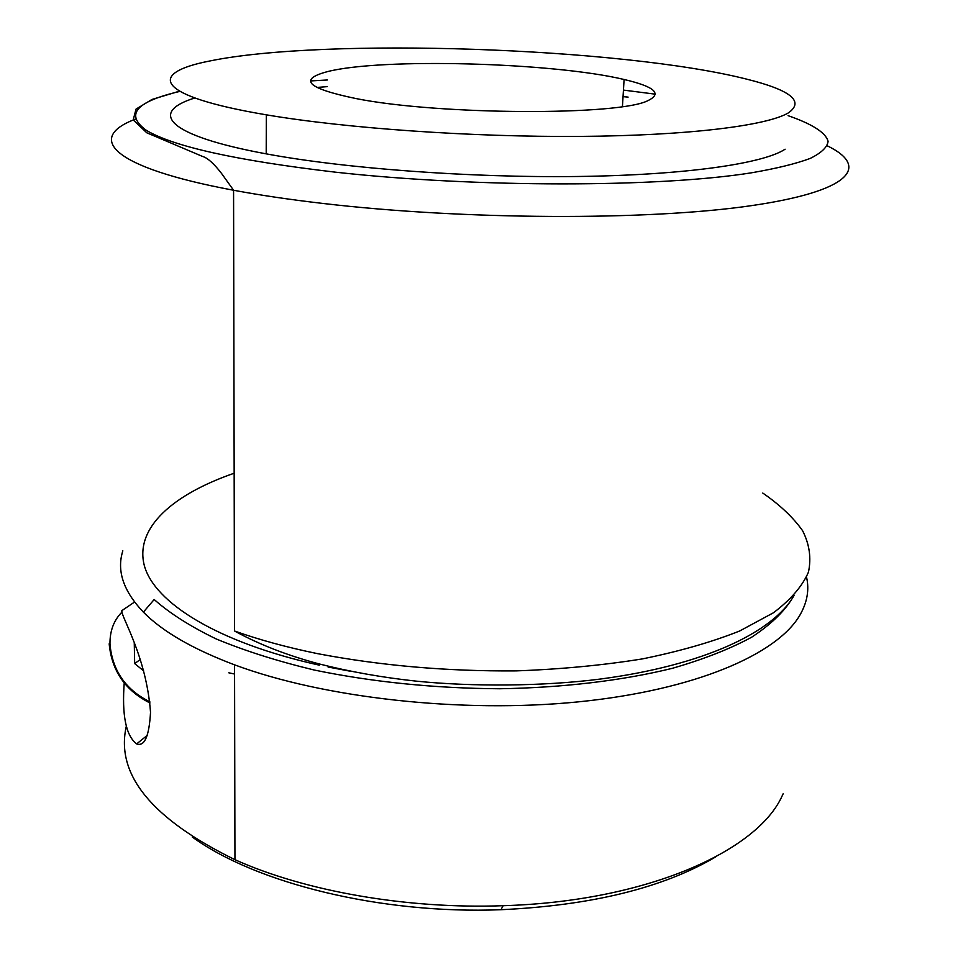 <?xml version="1.0" encoding="UTF-8"?>
<svg xmlns="http://www.w3.org/2000/svg" width="958" height="958" viewBox="0 0 958 958"><rect width="100%" height="100%" fill="white"/><g stroke="black" fill="none" stroke-linecap="round" stroke-linejoin="round"><path stroke-width="1.44" d="M194.761 97.991C148.622 112.29 166.297 135.461 266.204 153.855C344.988 168.524 470.103 177.889 577.794 176.488C685.605 175.086 763.43 163.614 785.105 149.208M209.503 61.049C146.694 73.239 155.136 96.171 266.336 114.828C345.622 128.288 471.611 137.198 579.973 136.407C688.467 135.617 766.663 125.714 788.314 112.936C804.78 101.368 790.769 90.076 746.282 79.047C621.85 47.577 323.888 37.278 209.503 61.049M648.386 100.398C662.337 93.501 654.23 86.531 624.089 79.49C553.185 62.486 381.5 57.708 327.492 71.622C297.878 79.466 307.29 88.423 355.729 98.506C438.728 115.223 620.82 115.81 648.386 100.398M655.404 94.183L623.442 90.088M327.385 79.981L310.572 80.939M316.691 87.465L327.301 86.627M628.113 97.105L623.035 96.65M715.422 857.051C662.948 887.922 591.469 905.478 500.962 909.717C380.577 914.411 255.451 883.06 192.199 836.957M126.288 726.38C115.403 774.411 151.627 818.85 234.95 859.685C304.644 891.096 406.372 909.214 503.13 905.705C645.345 901.562 757.263 851.59 782.231 795.727L783.177 793.751M134.551 602.043L121.834 610.641C120.684 616.234 146.323 655.631 150.526 712.321C149.173 736.247 144.55 746.785 136.635 743.923C125.857 735.624 121.75 714.979 124.289 682M806.528 577.099C809.438 589.709 807.247 602.331 799.978 614.988C777.321 654.362 694.897 690.227 578.045 701.891C461.361 713.542 323.481 698.035 234.554 664.828C192.821 649.093 162.429 631.526 143.377 612.126C123.354 591.086 116.505 570.657 122.84 550.838M228.842 672.815L234.566 674.025M143.377 612.126L154.178 599.516C169.77 613.348 190.474 626.508 216.268 638.986C244.841 650.841 277.497 661.176 314.212 670.025C372.65 682.084 434.429 688.335 499.561 688.754C563.148 687.724 622.652 680.551 672.36 668.313C703.507 659.332 729.9 648.985 751.539 637.274C770.208 625.011 783.716 612.162 792.062 598.726M143.7 670.899L134.671 663.595L134.264 643.058M140.215 659.547L134.671 663.595M794.026 595.493C773.298 632.256 703.627 665.367 600.69 679.006C543.354 686.455 471.192 686.73 416.574 681.174C382.709 677.569 350.125 671.798 318.822 663.846C287.268 655.404 259.151 644.447 234.482 630.987C259.175 639.8 286.849 647.345 317.505 653.643C380.769 665.678 447.015 671.426 516.242 670.887C560.981 669.247 603.085 665.247 642.555 658.876C679.737 651.296 712.141 641.98 739.768 630.939L773.453 612.773C790.721 599.696 802.385 586.152 808.444 572.154C811.438 558.107 809.498 544.312 802.612 530.732C793.224 517.464 779.944 504.914 762.784 493.059M350.844 671.33L328.091 667.031M179.817 91.417C135.976 101.608 124.791 114.553 146.263 130.276C173.266 146.538 236.303 160.501 335.348 172.165C476.976 187.864 659.487 187.505 751.359 172.823C776.315 168.536 795.918 163.746 810.169 158.441C821.317 152.957 827.293 147.269 828.083 141.401C825.904 132.575 811.713 123.822 788.075 115.667M827.281 145.808C870.295 166.644 851.411 191.54 748.617 206.042C646.578 220.579 464.45 220.029 323.241 203.491C290.082 199.635 260.193 195.228 233.572 190.247C110.625 167.351 86.028 137.796 135.234 119.223M319.337 665.163C217.634 642.638 154.13 602.69 144.263 565.34C134.743 527.798 172.859 494.46 234.159 473.228M122.145 611.923C113.87 620.137 109.811 630.855 109.966 644.051C112.337 670.552 125.642 689.808 149.867 701.819M266.204 153.855L266.336 114.828M622.437 106.554L624.089 79.49M234.482 630.987L233.572 190.247L221.597 173.518C213.897 163.555 207.575 157.878 202.641 156.477L146.778 132.791L133.21 119.93L136.036 109.092L152.023 99.44L179.409 91.19M500.962 909.717L503.13 905.705M234.95 859.685L234.554 664.828M147.436 735.229L136.635 743.923M149.987 702.98C125.354 690.61 111.751 670.887 109.176 643.812"/></g></svg>
